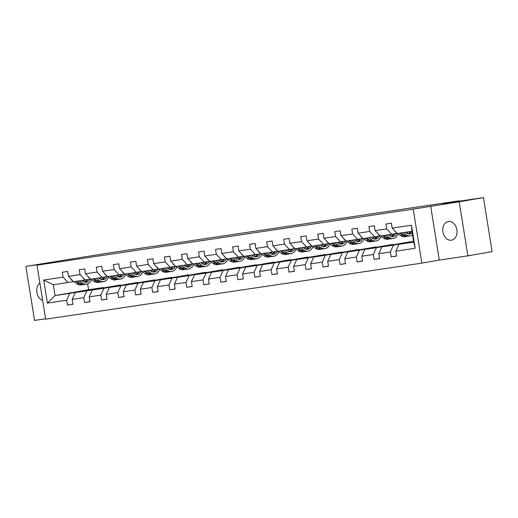 <?xml version="1.0" encoding="UTF-8"?>
<svg xmlns="http://www.w3.org/2000/svg" width="518" height="518" viewBox="0 0 518 518"><rect width="100%" height="100%" fill="white"/><g stroke="black" fill="none" stroke-linecap="round" stroke-linejoin="round"><path stroke-width="0.78" d="M448.4 221.516A9.466 7.064 -99.9 0 0 448.271 221.536A9.466 7.064 -99.9 0 0 442.922 231.986A9.466 7.064 -99.9 0 0 451.392 240.203A9.466 7.064 -99.9 0 0 451.521 240.177A9.466 7.064 -99.9 0 0 456.87 229.727A9.466 7.064 -99.9 0 0 448.4 221.516M39.88 283.087A9.466 7.064 -99.9 0 0 36.888 292.405A9.466 7.064 -99.9 0 0 42.657 300.421M430.665 206.067L439.316 260.088L467.871 255.834L459.22 201.813L413.215 209.11L37.011 265.177L54.455 262.134L25.9 266.388L34.551 320.409L45.597 318.764M25.9 266.388L107.226 253.244L459.298 200.777L442.825 203.645L483.449 197.591L492.1 251.612L467.871 255.834M459.22 201.813L483.449 197.591M439.316 260.088L421.872 263.125L45.662 319.192L37.011 265.177M413.629 241.757L398.944 244.321L413.688 242.12L415.19 248.277L395.856 251.159L396.639 256.047L391.181 256.863L396.62 255.918M398.944 244.321L395.856 251.159M413.215 209.11L421.872 263.125M413.565 241.343L381.908 246.859L393.486 245.131L390.397 251.975L391.181 256.863M390.397 251.975L378.82 253.697L379.603 258.586L374.145 259.401L379.584 258.456M410.003 241.958L364.873 249.398L376.45 247.669L373.361 254.513L374.145 259.401M373.361 254.513L361.784 256.235L362.568 261.13L357.109 261.94L362.548 260.994M392.968 244.502L347.837 251.936L359.414 250.207L356.326 257.051L357.109 261.94M356.326 257.051L344.748 258.773L345.532 263.668L340.073 264.478L345.512 263.532M375.932 247.041L330.801 254.474L342.379 252.745L339.29 259.589L340.073 264.478M339.29 259.589L327.713 261.312L328.496 266.207L323.038 267.016L328.477 266.071M358.896 249.579L313.766 257.012L325.343 255.29L322.254 262.127L323.038 267.016M322.254 262.127L310.677 263.856L311.46 268.745L306.002 269.561L311.441 268.609M341.861 252.117L296.73 259.55L308.307 257.828L305.219 264.666L306.002 269.561M305.219 264.666L293.641 266.394L294.425 271.283L288.966 272.099L294.405 271.147M324.825 254.655L279.694 262.089L291.271 260.366L288.183 267.204L288.966 272.099M288.183 267.204L276.606 268.933L277.389 273.821L271.931 274.637L277.37 273.685M307.789 257.193L262.658 264.627L274.236 262.904L271.147 269.742L271.931 274.637M271.147 269.742L259.57 271.471L260.353 276.359L254.895 277.175L260.334 276.224M290.753 259.732L245.623 267.165L257.2 265.443L254.111 272.28L254.895 277.175M254.111 272.28L242.534 274.009L243.318 278.898L237.859 279.714L243.298 278.768M273.718 262.27L228.587 269.703L240.164 267.981L237.076 274.825L237.859 279.714M237.076 274.825L225.498 276.547L226.282 281.436L220.823 282.252L226.262 281.306M256.682 264.808L211.551 272.248L223.129 270.519L220.04 277.363L220.823 282.252M220.04 277.363L208.463 279.085L209.246 283.974L203.788 284.79L209.227 283.845M239.646 267.346L194.515 274.786L206.093 273.057L203.004 279.901L203.788 284.79M203.004 279.901L191.427 281.624L192.21 286.519L186.752 287.328L192.191 286.383M222.611 269.891L177.48 277.324L189.057 275.595L185.968 282.439L186.752 287.328M185.968 282.439L174.391 284.162L175.175 289.057L169.716 289.866L175.155 288.921M205.575 272.429L160.444 279.862L172.021 278.134L168.933 284.978L169.716 289.866M168.933 284.978L157.355 286.7L158.139 291.595L152.68 292.405L158.119 291.459M188.539 274.967L143.408 282.401L154.986 280.678L151.897 287.516L152.68 292.405M151.897 287.516L140.32 289.238L141.103 294.133L135.645 294.949L141.084 293.997M171.503 277.506L126.373 284.939L137.95 283.216L134.861 290.054L135.645 294.949M134.861 290.054L123.284 291.783L124.067 296.672L118.609 297.487L124.048 296.536M154.468 280.044L109.337 287.477L120.914 285.755L117.826 292.592L118.609 297.487M117.826 292.592L106.248 294.321L107.032 299.21L101.573 300.026L107.012 299.074M137.432 282.582L92.301 290.015L103.878 288.293L100.79 295.13L101.573 300.026M100.79 295.13L89.213 296.859L89.996 301.748L84.538 302.564L89.977 301.612M120.396 285.12L75.265 292.553L86.843 290.831L83.754 297.669L84.538 302.564M83.754 297.669L72.177 299.398L72.96 304.286L67.502 305.102L72.941 304.157M87.652 283.838L88.597 289.724L55.063 295.564L69.807 293.369L66.718 300.213L67.502 305.102M66.718 300.213L47.391 303.088L43.693 280.024L63.021 277.143L62.238 272.254L67.703 271.438L68.486 276.327L80.057 274.605L79.273 269.716L84.738 268.9L85.522 273.789L97.093 272.067L96.309 267.178L101.774 266.362L102.558 271.251L114.128 269.528L113.345 264.633L118.81 263.824L119.593 268.712L131.164 266.99L130.381 262.095L135.845 261.286L136.629 266.174L148.2 264.452L147.416 259.557L152.881 258.747L153.665 263.636L165.236 261.907L164.459 257.019L169.917 256.203L170.7 261.098L182.271 259.369L181.494 254.48L186.953 253.665L187.736 258.56L199.307 256.831L198.53 251.942L203.988 251.126L204.772 256.021L216.343 254.293L215.566 249.404L221.024 248.588L221.808 253.483L233.378 251.754L232.601 246.866L238.06 246.05L238.843 250.939L250.414 249.216L249.637 244.328L255.096 243.512L255.879 248.4L267.45 246.678L266.673 241.789L272.131 240.974L272.915 245.862L284.486 244.14L283.709 239.245L289.167 238.435L289.95 243.324L301.521 241.602L300.744 236.707L306.203 235.897L306.986 240.786L318.564 239.063L317.78 234.168L323.238 233.359L324.022 238.248L335.599 236.525L334.816 231.63L340.274 230.814L341.058 235.709L352.635 233.981L351.851 229.092L357.31 228.276L358.093 233.171L369.671 231.442L368.887 226.554L374.346 225.738L375.129 230.633L386.706 228.904L385.923 224.016L391.381 223.2L392.165 228.095L411.493 225.213L415.19 248.277M375.129 230.633L380.18 236.053L397.105 233.398M391.757 234.33L386.706 228.904M413.61 241.628L393.486 245.131M381.908 246.859L378.82 253.697M358.093 233.171L363.144 238.591L380.07 235.936M374.721 236.868L369.671 231.442M409.984 241.828L376.45 247.669M364.873 249.398L361.784 256.235M341.058 235.709L346.108 241.129L363.034 238.474M357.685 239.407L352.635 233.981M392.948 244.366L359.414 250.207M347.837 251.936L344.748 258.773M324.022 238.248L329.072 243.667L345.998 241.012M340.65 241.945L335.599 236.525M375.913 246.905L342.379 252.745M330.801 254.474L327.713 261.312M306.986 240.786L312.037 246.205L328.962 243.551M323.614 244.483L318.564 239.063M358.877 249.443L325.343 255.29M313.766 257.012L310.677 263.856M289.95 243.324L295.001 248.75L311.927 246.089M306.578 247.021L301.521 241.602M341.841 251.981L308.307 257.828M296.73 259.55L293.641 266.394M272.915 245.862L277.965 251.288L294.891 248.627M289.543 249.559L284.486 244.14M324.805 254.519L291.271 260.366M279.694 262.089L276.606 268.933M255.879 248.4L260.93 253.826L277.855 251.165M272.507 252.098L267.45 246.678M307.77 257.058L274.236 262.904M262.658 264.627L259.57 271.471M238.843 250.939L243.894 256.365L260.819 253.703M255.471 254.636L250.414 249.216M290.734 259.596L257.2 265.443M245.623 267.165L242.534 274.009M221.808 253.483L226.858 258.903L243.784 256.248M238.435 257.181L233.378 251.754M273.698 262.14L240.164 267.981M228.587 269.703L225.498 276.547M204.772 256.021L209.822 261.441L226.748 258.786M221.4 259.719L216.343 254.293M256.663 264.679L223.129 270.519M211.551 272.248L208.463 279.085M187.736 258.56L192.787 263.979L209.712 261.325M204.364 262.257L199.307 256.831M239.627 267.217L206.093 273.057M194.515 274.786L191.427 281.624M170.7 261.098L175.751 266.517L192.677 263.863M187.328 264.795L182.271 259.369M222.591 269.755L189.057 275.595M177.48 277.324L174.391 284.162M153.665 263.636L158.715 269.056L175.641 266.401M170.292 267.333L165.236 261.907M205.555 272.293L172.021 278.134M160.444 279.862L157.355 286.7M136.629 266.174L141.679 271.594L158.605 268.939M153.257 269.872L148.2 264.452M188.52 274.831L154.986 280.678M143.408 282.401L140.32 289.238M119.593 268.712L124.644 274.139L141.569 271.477M136.221 272.41L131.164 266.99M171.484 277.37L137.95 283.216M126.373 284.939L123.284 291.783M102.558 271.251L107.608 276.677L124.534 274.016M119.185 274.948L114.128 269.528M154.448 279.908L120.914 285.755M109.337 287.477L106.248 294.321M85.522 273.789L90.572 279.215L107.498 276.554M102.15 277.486L97.093 272.067M137.412 282.446L103.878 288.293M92.301 290.015L89.213 296.859M68.486 276.327L73.537 281.753L90.462 279.092M85.114 280.024L80.057 274.605M120.377 284.984L86.843 290.831M75.265 292.553L72.177 299.398M43.693 280.024L53.335 284.764L73.427 281.637M68.078 282.563L63.021 277.143M459.362 201.178L459.298 200.777M413.688 242.12L411.959 231.319L397.215 233.514L392.165 228.095M88.597 289.724L103.341 287.529L69.807 293.369M53.335 284.764L55.063 295.564L47.391 303.088M411.493 225.213L411.959 231.319M71.057 279.092A3.917 2.609 81.5 0 0 72.261 280.588L72.811 280.976M83.385 281.688A9.389 6.248 81.5 0 0 84.544 280.108M73.854 281.708L76.845 283.806A11.312 7.524 81.5 0 0 81.086 284.952L83.158 284.641A11.312 7.524 81.5 0 0 83.806 284.499M79.312 280.892L82.304 282.996A11.312 7.524 81.5 0 0 86.545 284.136A11.312 7.524 81.5 0 0 91.524 279.61M81.676 280.536L82.744 281.287A9.389 6.248 81.5 0 0 86.26 282.232A9.389 6.248 81.5 0 0 90.074 279.163M75.926 281.397L78.917 283.501A11.312 7.524 81.5 0 0 83.158 284.641M86.642 279.759A9.389 6.248 -98.5 0 1 84.518 282.129M86.545 284.136L84.466 284.447A11.312 7.524 -98.5 0 1 80.232 283.301L77.24 281.203M85.205 282.258A9.389 6.248 81.5 0 0 87.969 279.526M88.092 276.554A3.917 2.609 81.5 0 0 89.297 278.043L89.847 278.431M100.421 279.144A9.389 6.248 81.5 0 0 101.58 277.57M90.89 279.163L93.881 281.268A11.312 7.524 81.5 0 0 98.122 282.414L100.194 282.103A11.312 7.524 81.5 0 0 100.842 281.96M96.348 278.354L99.339 280.458A11.312 7.524 81.5 0 0 103.581 281.598A11.312 7.524 81.5 0 0 108.56 277.072M98.711 277.998L99.78 278.749A9.389 6.248 81.5 0 0 103.296 279.694A9.389 6.248 81.5 0 0 107.109 276.625M92.962 278.859L95.953 280.963A11.312 7.524 81.5 0 0 100.194 282.103M103.678 277.221A9.389 6.248 -98.5 0 1 101.554 279.591M103.581 281.598L101.502 281.909A11.312 7.524 -98.5 0 1 97.267 280.762L94.276 278.665M102.24 279.72A9.389 6.248 81.5 0 0 105.005 276.988M105.128 274.016A3.917 2.609 81.5 0 0 106.332 275.505L106.883 275.893M117.456 276.606A9.389 6.248 81.5 0 0 118.616 275.032M107.925 276.625L110.917 278.729A11.312 7.524 81.5 0 0 115.158 279.869L117.23 279.565A11.312 7.524 81.5 0 0 117.877 279.422M113.384 275.816L116.375 277.92A11.312 7.524 81.5 0 0 120.616 279.06A11.312 7.524 81.5 0 0 125.596 274.534M115.747 275.459L116.815 276.211A9.389 6.248 81.5 0 0 120.331 277.156A9.389 6.248 81.5 0 0 124.145 274.087M109.997 276.321L112.989 278.419A11.312 7.524 81.5 0 0 117.23 279.565M120.713 274.682A9.389 6.248 -98.5 0 1 118.59 277.052M120.616 279.06L118.538 279.37A11.312 7.524 -98.5 0 1 114.303 278.224L111.312 276.12M119.276 277.182A9.389 6.248 81.5 0 0 122.041 274.449M122.164 271.471A3.917 2.609 81.5 0 0 123.368 272.967L123.919 273.355M134.492 274.067A9.389 6.248 81.5 0 0 135.651 272.494M124.961 274.087L127.952 276.191A11.312 7.524 81.5 0 0 132.194 277.331L134.266 277.026A11.312 7.524 81.5 0 0 134.913 276.884M130.419 273.277L133.411 275.375A11.312 7.524 81.5 0 0 137.652 276.521A11.312 7.524 81.5 0 0 142.631 271.995M132.783 272.921L133.851 273.672A9.389 6.248 81.5 0 0 137.367 274.618A9.389 6.248 81.5 0 0 141.181 271.549M127.033 273.782L130.024 275.88A11.312 7.524 81.5 0 0 134.266 277.026M137.749 272.144A9.389 6.248 -98.5 0 1 135.625 274.514M137.652 276.521L135.574 276.826A11.312 7.524 -98.5 0 1 131.339 275.686L128.347 273.582M136.312 274.644A9.389 6.248 81.5 0 0 139.077 271.911M139.2 268.933A3.917 2.609 81.5 0 0 140.404 270.428L140.954 270.817M151.528 271.529A9.389 6.248 81.5 0 0 152.687 269.956M141.997 271.549L144.988 273.653A11.312 7.524 81.5 0 0 149.229 274.793L151.301 274.488A11.312 7.524 81.5 0 0 151.949 274.346M147.455 270.739L150.447 272.837A11.312 7.524 81.5 0 0 154.688 273.983A11.312 7.524 81.5 0 0 159.667 269.457M149.819 270.383L150.887 271.134A9.389 6.248 81.5 0 0 154.403 272.079A9.389 6.248 81.5 0 0 158.217 269.004M144.069 271.238L147.06 273.342A11.312 7.524 81.5 0 0 151.301 274.488M154.785 269.606A9.389 6.248 -98.5 0 1 152.661 271.976M154.688 273.983L152.609 274.287A11.312 7.524 -98.5 0 1 148.375 273.148L145.383 271.043M153.347 272.099A9.389 6.248 81.5 0 0 156.112 269.373M156.235 266.394A3.917 2.609 81.5 0 0 157.44 267.89L157.99 268.279M168.564 268.991A9.389 6.248 81.5 0 0 169.723 267.417M159.032 269.01L162.024 271.115A11.312 7.524 81.5 0 0 166.265 272.254L168.337 271.944A11.312 7.524 81.5 0 0 168.985 271.808M164.491 268.195L167.482 270.299A11.312 7.524 81.5 0 0 171.723 271.445A11.312 7.524 81.5 0 0 176.703 266.919M166.854 267.845L167.923 268.596A9.389 6.248 81.5 0 0 171.439 269.541A9.389 6.248 81.5 0 0 175.252 266.466M161.104 268.7L164.096 270.804A11.312 7.524 81.5 0 0 168.337 271.944M171.821 267.068A9.389 6.248 -98.5 0 1 169.697 269.438M171.723 271.445L169.645 271.749A11.312 7.524 -98.5 0 1 165.41 270.61L162.419 268.505M170.383 269.561A9.389 6.248 81.5 0 0 173.148 266.835M173.271 263.856A3.917 2.609 81.5 0 0 174.475 265.352L175.026 265.74M185.599 266.453A9.389 6.248 81.5 0 0 186.758 264.879M176.068 266.472L179.06 268.577A11.312 7.524 81.5 0 0 183.301 269.716L185.373 269.405A11.312 7.524 81.5 0 0 186.02 269.269M181.527 265.656L184.518 267.761A11.312 7.524 81.5 0 0 188.759 268.9A11.312 7.524 81.5 0 0 193.738 264.381M183.89 265.307L184.958 266.051A9.389 6.248 81.5 0 0 188.474 267.003A9.389 6.248 81.5 0 0 192.288 263.927M178.14 266.161L181.132 268.266A11.312 7.524 81.5 0 0 185.373 269.405M188.856 264.53A9.389 6.248 -98.5 0 1 186.733 266.899M188.759 268.9L186.681 269.211A11.312 7.524 -98.5 0 1 182.446 268.071L179.455 265.967M187.419 267.023A9.389 6.248 81.5 0 0 190.184 264.297M190.307 261.318A3.917 2.609 81.5 0 0 191.511 262.814L192.061 263.202M202.635 263.915A9.389 6.248 81.5 0 0 203.794 262.341M193.104 263.934L196.095 266.038A11.312 7.524 81.5 0 0 200.336 267.178L202.409 266.867A11.312 7.524 81.5 0 0 203.056 266.725M198.562 263.118L201.554 265.222A11.312 7.524 81.5 0 0 205.795 266.362A11.312 7.524 81.5 0 0 210.774 261.843M200.926 262.768L201.994 263.513A9.389 6.248 81.5 0 0 205.51 264.465A9.389 6.248 81.5 0 0 209.324 261.389M195.176 263.623L198.167 265.728A11.312 7.524 81.5 0 0 202.409 266.867M205.892 261.991A9.389 6.248 -98.5 0 1 203.768 264.361M205.795 266.362L203.716 266.673A11.312 7.524 -98.5 0 1 199.482 265.533L196.49 263.429M204.455 264.484A9.389 6.248 81.5 0 0 207.219 261.758M207.342 258.78A3.917 2.609 81.5 0 0 208.547 260.276L209.097 260.664M219.671 261.376A9.389 6.248 81.5 0 0 220.83 259.803M210.14 261.396L213.131 263.5A11.312 7.524 81.5 0 0 217.372 264.64L219.444 264.329A11.312 7.524 81.5 0 0 220.092 264.186M215.598 260.58L218.59 262.684A11.312 7.524 81.5 0 0 222.831 263.824A11.312 7.524 81.5 0 0 227.81 259.304M217.961 260.23L219.03 260.975A9.389 6.248 81.5 0 0 222.546 261.927A9.389 6.248 81.5 0 0 226.36 258.851M212.212 261.085L215.203 263.189A11.312 7.524 81.5 0 0 219.444 264.329M222.928 259.447A9.389 6.248 -98.5 0 1 220.804 261.823M222.831 263.824L220.752 264.135A11.312 7.524 -98.5 0 1 216.518 262.995L213.526 260.891M221.49 261.946A9.389 6.248 81.5 0 0 224.255 259.22M224.378 256.242A3.917 2.609 81.5 0 0 225.583 257.737L226.133 258.126M236.707 258.838A9.389 6.248 81.5 0 0 237.866 257.265M227.175 258.858L230.167 260.962A11.312 7.524 81.5 0 0 234.408 262.102L236.48 261.791A11.312 7.524 81.5 0 0 237.127 261.648M232.634 258.042L235.625 260.146A11.312 7.524 81.5 0 0 239.866 261.286A11.312 7.524 81.5 0 0 244.846 256.76M234.997 257.692L236.066 258.437A9.389 6.248 81.5 0 0 239.581 259.382A9.389 6.248 81.5 0 0 243.395 256.313M229.247 258.547L232.239 260.651A11.312 7.524 81.5 0 0 236.48 261.791M239.964 256.909A9.389 6.248 -98.5 0 1 237.84 259.285M239.866 261.286L237.788 261.596A11.312 7.524 -98.5 0 1 233.553 260.457L230.562 258.352M238.526 259.408A9.389 6.248 81.5 0 0 241.291 256.682M241.414 253.703A3.917 2.609 81.5 0 0 242.618 255.199L243.169 255.588M253.742 256.3A9.389 6.248 81.5 0 0 254.901 254.726M244.211 256.319L247.203 258.417A11.312 7.524 81.5 0 0 251.444 259.563L253.516 259.253A11.312 7.524 81.5 0 0 254.163 259.11M249.67 255.504L252.661 257.608A11.312 7.524 81.5 0 0 256.902 258.747A11.312 7.524 81.5 0 0 261.881 254.221M252.033 255.147L253.101 255.898A9.389 6.248 81.5 0 0 256.617 256.844A9.389 6.248 81.5 0 0 260.431 253.775M246.283 256.009L249.275 258.113A11.312 7.524 81.5 0 0 253.516 259.253M256.999 254.37A9.389 6.248 -98.5 0 1 254.875 256.74M256.902 258.747L254.824 259.058A11.312 7.524 -98.5 0 1 250.589 257.919L247.598 255.814M255.562 256.87A9.389 6.248 81.5 0 0 258.327 254.137M258.45 251.165A3.917 2.609 81.5 0 0 259.654 252.661L260.204 253.049M270.778 253.755A9.389 6.248 81.5 0 0 271.937 252.182M261.247 253.781L264.238 255.879A11.312 7.524 81.5 0 0 268.479 257.025L270.551 256.714A11.312 7.524 81.5 0 0 271.199 256.572M266.705 252.965L269.697 255.07A11.312 7.524 81.5 0 0 273.938 256.209A11.312 7.524 81.5 0 0 278.917 251.683M269.069 252.609L270.137 253.36A9.389 6.248 81.5 0 0 273.653 254.306A9.389 6.248 81.5 0 0 277.467 251.236M263.319 253.47L266.31 255.575A11.312 7.524 81.5 0 0 270.551 256.714M274.035 251.832A9.389 6.248 -98.5 0 1 271.911 254.202M273.938 256.209L271.859 256.52A11.312 7.524 -98.5 0 1 267.625 255.374L264.633 253.276M272.597 254.332A9.389 6.248 81.5 0 0 275.362 251.599M275.485 248.627A3.917 2.609 81.5 0 0 276.69 250.116L277.24 250.505M287.814 251.217A9.389 6.248 81.5 0 0 288.973 249.644M278.283 251.236L281.274 253.341A11.312 7.524 81.5 0 0 285.515 254.487L287.587 254.176A11.312 7.524 81.5 0 0 288.235 254.034M283.741 250.427L286.732 252.531A11.312 7.524 81.5 0 0 290.974 253.671A11.312 7.524 81.5 0 0 295.953 249.145M286.104 250.071L287.173 250.822A9.389 6.248 81.5 0 0 290.689 251.767A9.389 6.248 81.5 0 0 294.502 248.698M280.355 250.932L283.346 253.037A11.312 7.524 81.5 0 0 287.587 254.176M291.071 249.294A9.389 6.248 -98.5 0 1 288.947 251.664M290.974 253.671L288.895 253.982A11.312 7.524 -98.5 0 1 284.66 252.836L281.669 250.731M289.633 251.793A9.389 6.248 81.5 0 0 292.398 249.061M292.521 246.082A3.917 2.609 81.5 0 0 293.725 247.578L294.276 247.967M304.849 248.679A9.389 6.248 81.5 0 0 306.008 247.105M295.318 248.698L298.31 250.803A11.312 7.524 81.5 0 0 302.551 251.942L304.623 251.638A11.312 7.524 81.5 0 0 305.27 251.495M300.777 247.889L303.768 249.987A11.312 7.524 81.5 0 0 308.009 251.133A11.312 7.524 81.5 0 0 312.989 246.607M303.14 247.533L304.208 248.284A9.389 6.248 81.5 0 0 307.724 249.229A9.389 6.248 81.5 0 0 311.538 246.16M297.39 248.394L300.382 250.492A11.312 7.524 81.5 0 0 304.623 251.638M308.106 246.756A9.389 6.248 -98.5 0 1 305.983 249.126M308.009 251.133L305.931 251.437A11.312 7.524 -98.5 0 1 301.696 250.298L298.705 248.193M306.669 249.255A9.389 6.248 81.5 0 0 309.434 246.523M309.557 243.544A3.917 2.609 81.5 0 0 310.761 245.04L311.312 245.428M321.892 246.141A9.389 6.248 81.5 0 0 323.044 244.567M312.354 246.16L315.345 248.264A11.312 7.524 81.5 0 0 319.587 249.404L321.659 249.1A11.312 7.524 81.5 0 0 322.306 248.957M317.812 245.351L320.804 247.449A11.312 7.524 81.5 0 0 325.045 248.595A11.312 7.524 81.5 0 0 330.024 244.069M320.176 244.995L321.244 245.746A9.389 6.248 81.5 0 0 324.76 246.691A9.389 6.248 81.5 0 0 328.574 243.615M314.426 245.849L317.417 247.954A11.312 7.524 81.5 0 0 321.659 249.1M325.142 244.218A9.389 6.248 -98.5 0 1 323.018 246.587M325.045 248.595L322.967 248.899A11.312 7.524 -98.5 0 1 318.732 247.759L315.74 245.655M323.705 246.717A9.389 6.248 81.5 0 0 326.469 243.984M326.593 241.006A3.917 2.609 81.5 0 0 327.797 242.502L328.347 242.89M338.927 243.602A9.389 6.248 81.5 0 0 340.08 242.029M329.39 243.622L332.381 245.726A11.312 7.524 81.5 0 0 336.622 246.866L338.694 246.555A11.312 7.524 81.5 0 0 339.342 246.419M334.848 242.806L337.84 244.91A11.312 7.524 81.5 0 0 342.081 246.056A11.312 7.524 81.5 0 0 347.06 241.53M337.212 242.456L338.28 243.207A9.389 6.248 81.5 0 0 341.796 244.153A9.389 6.248 81.5 0 0 345.61 241.077M331.462 243.311L334.453 245.415A11.312 7.524 81.5 0 0 338.694 246.555M342.178 241.679A9.389 6.248 -98.5 0 1 340.054 244.049M342.081 246.056L340.002 246.361A11.312 7.524 -98.5 0 1 335.768 245.221L332.776 243.117M340.74 244.172A9.389 6.248 81.5 0 0 343.505 241.446M343.628 238.468A3.917 2.609 81.5 0 0 344.833 239.964L345.383 240.352M355.963 241.064A9.389 6.248 81.5 0 0 357.116 239.491M346.425 241.084L349.417 243.188A11.312 7.524 81.5 0 0 353.658 244.328L355.73 244.017A11.312 7.524 81.5 0 0 356.378 243.881M351.884 240.268L354.875 242.372A11.312 7.524 81.5 0 0 359.116 243.512A11.312 7.524 81.5 0 0 364.096 238.992M354.247 239.918L355.316 240.669A9.389 6.248 81.5 0 0 358.832 241.615A9.389 6.248 81.5 0 0 362.645 238.539M348.497 240.773L351.489 242.877A11.312 7.524 81.5 0 0 355.73 244.017M359.214 239.141A9.389 6.248 -98.5 0 1 357.09 241.511M359.116 243.512L357.038 243.823A11.312 7.524 -98.5 0 1 352.803 242.683L349.812 240.579M357.776 241.634A9.389 6.248 81.5 0 0 360.541 238.908M360.664 235.93A3.917 2.609 81.5 0 0 361.868 237.425L362.419 237.814M372.999 238.526A9.389 6.248 81.5 0 0 374.151 236.953M363.461 238.545L366.453 240.65A11.312 7.524 81.5 0 0 370.694 241.789L372.766 241.479A11.312 7.524 81.5 0 0 373.413 241.336M368.92 237.73L371.911 239.834A11.312 7.524 81.5 0 0 376.152 240.974A11.312 7.524 81.5 0 0 381.131 236.454M371.283 237.38L372.351 238.125A9.389 6.248 81.5 0 0 375.867 239.076A9.389 6.248 81.5 0 0 379.681 236.001M365.533 238.235L368.525 240.339A11.312 7.524 81.5 0 0 372.766 241.479M376.249 236.603A9.389 6.248 -98.5 0 1 374.125 238.973M376.152 240.974L374.074 241.284A11.312 7.524 -98.5 0 1 369.839 240.145L366.848 238.04M374.812 239.096A9.389 6.248 81.5 0 0 377.577 236.37M377.7 233.391A3.917 2.609 81.5 0 0 378.904 234.887L379.454 235.276M390.035 235.988A9.389 6.248 81.5 0 0 391.187 234.414M380.497 236.007L383.488 238.112A11.312 7.524 81.5 0 0 387.729 239.251L389.801 238.94A11.312 7.524 81.5 0 0 390.449 238.798M385.955 235.191L388.947 237.296A11.312 7.524 81.5 0 0 393.188 238.435A11.312 7.524 81.5 0 0 398.167 233.916M388.319 234.842L389.387 235.586A9.389 6.248 81.5 0 0 392.903 236.538A9.389 6.248 81.5 0 0 396.717 233.463M382.569 235.696L385.56 237.801A11.312 7.524 81.5 0 0 389.801 238.94M393.285 234.065A9.389 6.248 -98.5 0 1 391.161 236.435M393.188 238.435L391.109 238.746A11.312 7.524 -98.5 0 1 386.875 237.607L383.883 235.502M391.848 236.558A9.389 6.248 81.5 0 0 394.612 233.832M394.735 230.853A3.917 2.609 81.5 0 0 395.94 232.349L396.49 232.737M407.07 233.45A9.389 6.248 81.5 0 0 408.223 231.876M397.533 233.469L400.524 235.573A11.312 7.524 81.5 0 0 404.765 236.713L406.837 236.402A11.312 7.524 81.5 0 0 407.485 236.26M402.991 232.653L405.982 234.758A11.312 7.524 81.5 0 0 410.224 235.897A11.312 7.524 81.5 0 0 412.542 234.939M405.354 232.304L406.423 233.048A9.389 6.248 81.5 0 0 409.939 234A9.389 6.248 81.5 0 0 412.218 232.925M399.605 233.158L402.596 235.263A11.312 7.524 81.5 0 0 406.837 236.402M410.295 231.565A9.389 6.248 -98.5 0 1 408.197 233.896M410.224 235.897L408.145 236.208A11.312 7.524 -98.5 0 1 403.91 235.068L400.919 232.964M408.883 234.019A9.389 6.248 81.5 0 0 411.609 231.371M78.917 283.501L76.845 283.806M82.304 282.996L80.232 283.301M95.953 280.963L93.881 281.268M99.339 280.458L97.267 280.762M112.989 278.419L110.917 278.729M116.375 277.92L114.303 278.224M130.024 275.88L127.952 276.191M133.411 275.375L131.339 275.686M147.06 273.342L144.988 273.653M150.447 272.837L148.375 273.148M164.096 270.804L162.024 271.115M167.482 270.299L165.41 270.61M181.132 268.266L179.06 268.577M184.518 267.761L182.446 268.071M198.167 265.728L196.095 266.038M201.554 265.222L199.482 265.533M215.203 263.189L213.131 263.5M218.59 262.684L216.518 262.995M232.239 260.651L230.167 260.962M235.625 260.146L233.553 260.457M249.275 258.113L247.203 258.417M252.661 257.608L250.589 257.919M266.31 255.575L264.238 255.879M269.697 255.07L267.625 255.374M283.346 253.037L281.274 253.341M286.732 252.531L284.66 252.836M300.382 250.492L298.31 250.803M303.768 249.987L301.696 250.298M317.417 247.954L315.345 248.264M320.804 247.449L318.732 247.759M334.453 245.415L332.381 245.726M337.84 244.91L335.768 245.221M351.489 242.877L349.417 243.188M354.875 242.372L352.803 242.683M368.525 240.339L366.453 240.65M371.911 239.834L369.839 240.145M385.56 237.801L383.488 238.112M388.947 237.296L386.875 237.607M402.596 235.263L400.524 235.573M405.982 234.758L403.91 235.068"/></g></svg>

